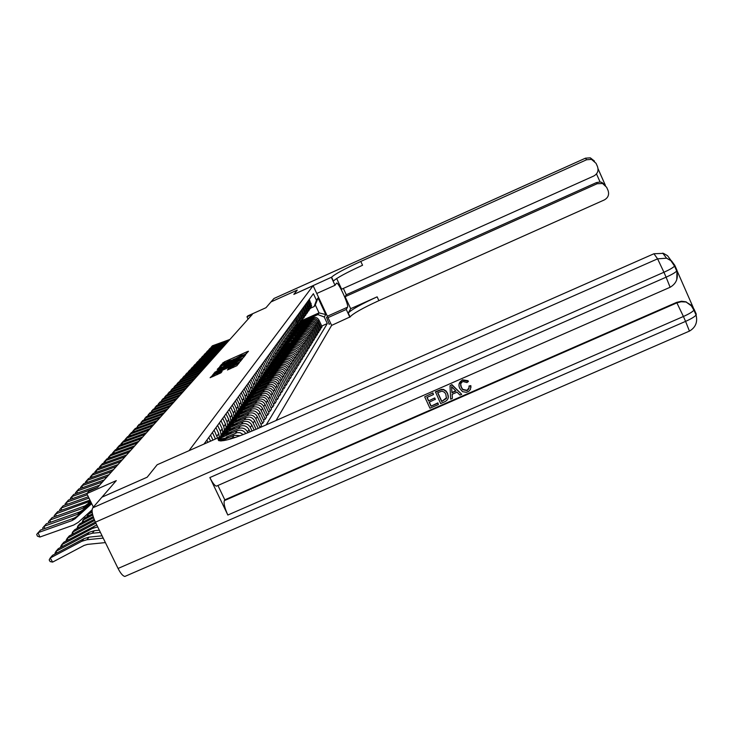 <?xml version="1.0" encoding="UTF-8"?>
<svg xmlns="http://www.w3.org/2000/svg" width="734" height="734" viewBox="0 0 734 734"><rect width="100%" height="100%" fill="white"/><g stroke="black" fill="none" stroke-linecap="round" stroke-linejoin="round"><path stroke-width="1.1" d="M245.339 354.43L248.477 351.247L247.386 351.577L224.402 361.862L220.604 365.404L229.43 360.715L233.339 359.798L241.376 355.375L245.339 354.43M227.43 369.954L236.862 365.734L239.376 362.596L214.438 373.588L210.126 377.707L220.952 372.844L222.108 371.441L213.979 374.542L218.181 372.147L233.871 365.137L236.898 364.183L228.54 368.596L227.457 370.009M336.667 278.507L341.622 289.196L593.769 176.013C597.586 173.83 598.825 170.673 597.476 166.535L596.054 163.324L591.503 159.388L586.576 159.764L585.457 158.195L273.938 298.518L271.002 301.913L297.27 290.077L270.993 301.922L265.983 307.711L247.789 315.895L246.973 316.794L252.331 314.381L97.594 487.431L88.979 491.239L86.795 493.652L93.374 507.093M125.936 575.979L124.863 576.447C122.853 576.052 120.587 573.392 118.064 568.465L95.411 522.195C92.264 515.231 91.374 510.442 92.732 507.836L101.953 497.175L147.167 477.219L157.159 464.76L147.185 477.201L101.98 497.147L116.293 480.614L86.795 493.652M220.925 440.951L219.2 437.345L157.159 464.76L188.996 450.694L313.124 285.691L331.621 325.391L350.045 316.914C353.127 313.482 362.743 308.06 378.9 300.646L604.339 199.923C608.156 197.749 609.394 194.602 608.055 190.482L606.642 187.28L602.586 183.509L597.173 183.72L596.421 182.601L600.073 181.995L596.494 173.903M331.594 277.186C334.86 274.121 344.595 268.864 360.789 261.432L362.559 265.249C346.365 272.69 336.649 277.957 333.401 281.058L331.594 277.186L293.829 294.38L297.27 290.077L293.829 294.38L313.124 285.691M241.835 358.486L243.349 357.651L245.725 354.687L244.624 355.008L221.393 365.404L217.255 369.34L241.835 358.486M242.578 358.605L240.146 361.642L238.614 362.495L213.732 373.468L216.438 371.23L227.549 366.101L228.292 365.193L227.182 365.55L217.567 369.624L242.578 358.605M326.456 317.216L329.254 324.345L326.456 317.216M276.094 420.49L331.621 325.391M302.087 320.464L319.015 312.886L315.29 304.904L314.143 306.564L316.455 300.279L313.39 293.701L203.979 444.07M316.455 300.279L318.061 297.976L325.786 314.547L324.244 316.987L317.886 314.592L306.83 319.547M321.74 326.034L327.3 323.538L324.244 316.987M327.3 323.538L266.24 424.839M246.973 316.794L248.074 319.143M317.886 314.592L319.015 312.886L325.786 314.547M236.155 437.198L232.467 437.712L227.898 439.721M240.394 435.684L234.082 435.28L221.273 440.941M243.275 434.601L240.22 432.776L237.266 432.574L226.255 437.18M245.853 433.592C243.651 430.436 240.752 429.473 237.146 430.693L219.732 438.391M247.918 432.766L247.505 431.895C245.395 428.399 242.431 427.28 238.596 428.537L229.393 432.601M250.101 431.867L249 429.555C246.908 426.087 243.954 424.968 240.137 426.215L222.87 433.849M252.083 431.041L250.358 427.417C248.285 423.968 245.349 422.867 241.55 424.105L232.458 428.124M254.193 430.133L251.826 425.142C249.753 421.701 246.835 420.6 243.064 421.839L225.907 429.427M256.12 429.298L253.157 423.05C251.101 419.637 248.193 418.545 244.44 419.775L235.458 423.747M258.175 428.39L254.588 420.821C252.542 417.426 249.652 416.334 245.927 417.554L228.806 425.133M260.056 427.564L255.891 418.784C253.854 415.398 250.982 414.325 247.275 415.536L238.394 419.472M260.102 427.546L261.442 425.362L257.285 416.6C255.267 413.242 252.413 412.159 248.716 413.37L231.549 420.977M260.854 424.133L262.699 423.316L258.561 414.6C256.551 411.26 253.707 410.187 250.037 411.398L241.257 415.279M262.699 423.316L264.038 421.132L259.928 412.462C257.928 409.141 255.102 408.076 251.459 409.278L233.972 417.022M263.469 419.931L265.258 419.142L261.176 410.517C259.185 407.205 256.377 406.15 252.744 407.342L244.064 411.187M265.258 419.142L266.58 417.004L262.515 408.425C260.533 405.14 257.744 404.085 254.129 405.269L236.954 412.884M266.02 415.829L267.772 415.049L263.735 406.517C261.772 403.241 258.992 402.195 255.395 403.379L246.808 407.187M267.772 415.049L269.057 412.958L265.038 404.471C263.084 401.214 260.322 400.177 256.753 401.351L239.89 408.82M268.516 411.811L270.231 411.049L266.24 402.599C264.295 399.36 261.543 398.333 257.992 399.498L249.496 403.26M270.231 411.049L271.488 409.003L267.515 400.599C265.589 397.378 262.855 396.351 259.313 397.507L242.752 404.856L243.514 403.911M270.956 407.875L272.644 407.131L268.69 398.773C266.763 395.562 264.047 394.543 260.524 395.699L252.12 399.424M272.644 407.131L273.874 405.122L269.938 396.81C268.029 393.617 265.323 392.598 261.827 393.754L245.541 400.975M273.351 404.021L275.002 403.296L271.085 395.02C269.185 391.846 266.497 390.827 263.011 391.974L254.698 395.663M275.002 403.296L276.204 401.333L272.314 393.094C270.424 389.938 267.745 388.928 264.286 390.075L248.266 397.186M275.7 400.25L277.305 399.535L273.443 391.341C271.552 388.203 268.892 387.194 265.442 388.332L257.221 391.984M277.305 399.535L278.489 397.608L274.644 389.46C272.773 386.341 270.121 385.341 266.69 386.469L250.927 393.47M277.993 396.553L279.571 395.855L275.745 387.745C273.883 384.634 271.241 383.643 267.827 384.763L259.689 388.378M279.571 395.855L280.727 393.965L276.92 385.901C275.067 382.809 272.442 381.818 269.048 382.937L253.514 389.837M280.241 392.929L281.783 392.25L277.993 384.212C276.158 381.139 273.543 380.157 270.167 381.267L262.111 384.845M281.783 392.25L282.92 390.396L279.149 382.405C277.324 379.34 274.727 378.368 271.36 379.478L256.047 386.286M282.443 389.387L283.957 388.708L280.204 380.753C278.388 377.707 275.8 376.735 272.452 377.836L264.479 381.377M283.957 388.708L285.067 386.901L281.342 378.983C279.526 375.955 276.957 374.982 273.626 376.083L258.515 382.799M284.599 385.901L286.086 385.249L282.379 377.368C280.572 374.349 278.012 373.386 274.7 374.478L266.809 377.992M286.086 385.249L287.178 383.469L283.489 375.634C281.691 372.624 279.149 371.67 275.846 372.753L260.919 379.395M286.719 382.497L288.178 381.845L284.498 374.046C282.718 371.055 280.177 370.101 276.901 371.184L269.084 374.661M288.178 381.845L289.242 380.111L285.59 372.34C283.81 369.367 281.287 368.422 278.03 369.496L263.267 376.065M288.792 379.148L290.224 378.515L286.581 370.789C284.82 367.826 282.306 366.881 279.058 367.954L271.323 371.395M290.224 378.515L291.27 376.808L287.655 369.119C285.893 366.174 283.397 365.229 280.159 366.303L265.561 372.799M290.829 375.872L292.233 375.248L288.627 367.596C286.875 364.66 284.388 363.725 281.177 364.789L273.516 368.193M292.233 375.248L293.261 373.569L289.673 365.954C287.93 363.036 285.462 362.101 282.26 363.165L267.791 369.606M292.829 372.652L294.196 372.046L290.636 364.459C288.902 361.55 286.434 360.623 283.251 361.678L275.663 365.055M294.196 372.046L295.206 370.404L291.664 362.853C289.939 359.963 287.489 359.036 284.315 360.082L269.956 366.477M294.784 369.496L296.132 368.899L292.6 361.385C290.884 358.504 288.444 357.586 285.287 358.632L277.773 361.972M296.132 368.899L297.123 367.284L293.609 359.807C291.903 356.944 289.471 356.027 286.333 357.063L272.066 363.422M296.71 366.394L298.032 365.807L294.536 358.366C292.829 355.513 290.416 354.605 287.288 355.632L279.847 358.954M298.032 365.807L299.004 364.229L295.518 356.816C293.829 353.981 291.426 353.072 288.306 354.1L274.112 360.431M298.591 363.358L299.894 362.779L296.426 355.403C294.738 352.577 292.343 351.678 289.242 352.696L281.874 355.981M299.894 362.779L300.848 361.229L297.398 353.88C295.719 351.072 293.343 350.173 290.251 351.191L276.085 357.513M300.445 360.376L301.72 359.807L298.288 352.494C296.619 349.696 294.242 348.797 291.169 349.815L283.874 353.072M301.72 359.807L302.656 358.284L299.243 351.008C297.582 348.21 295.215 347.329 292.16 348.338L277.993 354.641M302.261 357.44L303.509 356.889L300.114 349.641C298.463 346.861 296.105 345.98 293.059 346.989L285.829 350.21M303.509 356.889L304.436 355.394L301.05 348.173C299.399 345.411 297.068 344.53 294.031 345.531L279.782 351.889M304.05 354.568L305.271 354.017L301.903 346.833C300.27 344.081 297.94 343.209 294.921 344.209L287.756 347.402M305.271 354.017L306.179 352.549L302.83 345.402C301.197 342.659 298.876 341.787 295.875 342.778L281.828 349.045M305.803 351.742L307.005 351.201L303.665 344.081C302.041 341.356 299.738 340.484 296.747 341.475L289.646 344.65M307.005 351.201L307.895 349.76L304.573 342.668C302.958 339.952 300.656 339.09 297.683 340.071L283.838 346.255M307.518 348.962L308.702 348.439L305.399 341.374C303.784 338.668 301.5 337.814 298.536 338.796L291.499 341.934M308.702 348.439L309.574 347.017L306.289 339.989C304.683 337.301 302.408 336.438 299.454 337.42L285.801 343.512M309.207 346.237L310.372 345.723L307.096 338.723C305.5 336.034 303.234 335.181 300.298 336.163L293.325 339.273M310.372 345.723L311.234 344.329L307.968 337.356C306.381 334.686 304.124 333.832 301.197 334.805L287.728 340.824M310.877 343.558L312.014 343.044L308.766 336.108C307.188 333.447 304.94 332.603 302.023 333.566L295.114 336.658M312.014 343.044L312.858 341.677L309.629 334.768C308.051 332.117 305.812 331.282 302.913 332.245L289.618 338.181M312.5 340.925L313.629 340.42L310.409 333.539C308.84 330.906 306.61 330.061 303.72 331.025L296.875 334.089M313.629 340.42L314.455 339.08L311.253 332.227C309.693 329.603 307.473 328.768 304.592 329.722L291.462 335.594M314.106 338.337L315.216 337.842L312.023 331.016C310.473 328.401 308.262 327.575 305.39 328.52L298.6 331.557M315.216 337.842L316.024 336.521L312.849 329.722C311.308 327.116 309.106 326.291 306.252 327.236L293.27 333.043M315.684 335.787L316.776 335.31L313.611 328.538C312.069 325.942 309.876 325.125 307.032 326.061L300.307 329.08M316.776 335.31L317.574 334.007L314.427 327.263C312.895 324.685 310.711 323.859 307.876 324.804L295.04 330.548M317.235 333.291L318.308 332.814L315.17 326.098C313.638 323.529 311.473 322.712 308.647 323.648L301.977 326.63M318.308 332.814L319.088 331.529L315.969 324.85C314.446 322.29 312.289 321.474 309.482 322.409L296.775 328.089M318.758 330.832L319.813 330.364L316.703 323.703C315.189 321.153 313.033 320.345 310.243 321.272L303.619 324.235M319.813 330.364L320.584 329.098L317.492 322.474C315.987 319.932 313.84 319.125 311.051 320.052L298.463 325.685M320.263 328.41L321.29 327.951L318.207 321.345C316.712 318.813 314.574 318.015 311.803 318.932L305.243 321.868M321.29 327.951L322.052 326.713L318.987 320.134C317.492 317.611 315.363 316.813 312.601 317.73L300.123 323.318M310.51 308.197L314.143 306.564M310.317 308.638L311.592 305.858L309.28 299.353M309.005 310.253L310.785 307.014L308.464 300.472M308.748 310.886L310.032 308.078L307.702 301.518M307.408 312.528L309.207 309.253L306.876 302.656M307.151 313.17L308.445 310.335L306.106 303.72M305.784 314.84L307.61 311.528L305.261 304.885M305.518 315.492L306.84 312.638L304.472 305.968M304.133 317.198L305.986 313.849L303.61 307.142M303.867 317.859L305.197 314.969L302.812 308.243M302.454 319.593L304.335 316.207L301.94 309.445M302.188 320.263L303.527 317.345L301.123 310.565M300.747 322.024L302.656 318.602L300.234 311.785M300.472 322.712L301.839 319.767L299.408 312.923M299.004 324.501L300.94 321.042L298.499 314.17M298.729 325.199L300.114 322.226L297.655 315.326M297.233 327.025L299.206 323.52L296.738 316.593M296.958 327.731L298.353 324.731L295.885 317.767M295.435 329.584L297.426 326.052L296.967 323.373L294.94 319.061M295.16 330.318L296.573 327.272L296.105 324.593L294.068 320.253M293.6 332.199L295.628 328.621L295.16 325.924L293.114 321.565M293.325 332.942L294.747 329.869L294.279 327.162L292.233 322.786M291.737 334.851L293.793 331.236L293.316 328.511L291.26 324.125M291.453 335.612L292.894 332.511L292.426 329.777L290.352 325.364M289.838 337.557L291.921 333.906L291.444 331.153L289.361 326.722M289.545 338.337L291.013 335.199L290.536 332.438L288.444 327.988M287.902 340.319L290.022 336.612L289.535 333.842L287.434 329.373M287.609 341.108L289.095 337.934L288.609 335.154L286.499 330.667M285.93 343.127L288.077 339.383L287.59 336.585L285.471 332.071M285.636 343.925L287.141 340.723L286.645 337.915L284.517 333.383M283.92 345.989L286.104 342.191L285.609 339.374L283.471 334.823M283.618 346.806L285.141 343.567L284.645 340.732L282.498 336.163M281.874 348.898L284.095 345.063L283.59 342.218L281.434 337.622M281.572 349.733L283.113 346.457L282.608 343.604L280.443 338.989M279.792 351.87L282.039 347.989L281.535 345.118L279.36 340.475M279.48 352.724L281.049 349.412L280.535 346.521L278.351 341.87M277.663 354.898L279.957 350.971L279.443 348.072L277.241 343.384M277.351 355.77L278.938 352.421L278.425 349.503L276.213 344.806M275.498 357.981L277.819 354.008L277.305 351.081L275.085 346.347M275.177 358.871L276.782 355.485L276.268 352.54L274.03 347.797M273.287 361.128L275.654 357.1L275.131 354.146L272.883 349.375M272.965 362.036L274.589 358.614L274.066 355.641L271.809 350.852M271.029 364.339L273.433 360.266L272.91 357.274L270.635 352.458M270.699 365.266L272.36 361.798L271.828 358.798L269.543 353.962M268.727 367.615L271.176 363.486L270.644 360.467L268.35 355.605M268.396 368.56L270.075 365.055L269.543 362.027L267.231 357.137M266.378 370.954L268.873 366.771L268.332 363.725L266.011 358.816M266.047 371.927L267.745 368.367L267.204 365.312L264.873 360.376M263.983 374.358L266.515 370.119L265.974 367.055L263.634 362.091M263.644 375.358L265.369 371.762L264.827 368.67L262.469 363.688M261.533 377.836L264.121 373.551L263.57 370.441L261.203 365.431M261.194 378.854L262.946 375.212L262.396 372.092L260.01 367.064M259.038 381.386L261.662 377.037L261.111 373.909L258.717 368.844M266.323 379.331L258.698 382.414L260.469 378.744L259.909 375.597L257.506 370.505M256.487 385.02L259.166 380.607L258.597 377.441L256.184 372.331M256.138 386.084L257.946 382.35L257.377 379.166L254.946 374.028M253.881 388.717L256.606 384.249L256.038 381.056L253.588 375.881M253.524 389.809L255.359 386.029L254.79 382.818L252.331 377.615M251.221 392.507L254.001 387.974L253.423 384.744L250.945 379.524M250.863 393.617L252.725 389.791L252.147 386.543L249.661 381.295M248.496 396.369L251.331 391.782L250.744 388.515L248.248 383.231M248.138 397.516L250.028 393.635L249.441 390.35L246.927 385.047M245.716 400.324L248.606 395.663L248.009 392.36L245.486 387.029M245.349 401.489L247.275 397.562L246.679 394.241L244.138 388.882M242.871 404.361L245.817 399.635L245.22 396.305L242.66 390.91M242.504 405.563L244.459 401.581L243.853 398.223L241.284 392.8M239.963 408.489L242.963 403.7L242.367 400.324L239.77 394.874M239.587 409.719L241.578 405.682L240.972 402.287L238.367 396.81M236.99 412.719L240.055 407.856L239.44 404.443L236.825 398.929M236.614 413.976L238.633 409.884L238.018 406.452L235.385 400.911M233.944 417.04L237.073 412.104L236.449 408.654L233.797 403.085M233.559 418.334L235.614 414.178L234.99 410.71L232.329 405.113M230.825 421.463L234.027 416.453L233.394 412.967L230.715 407.333M230.439 422.784L232.531 418.582L231.898 415.068L229.201 409.407M227.632 425.986L230.898 420.903L230.265 417.38L227.549 411.682M227.246 427.353L229.375 423.078L228.733 419.536L225.999 413.802M224.365 430.619L227.705 425.463L227.054 421.894L224.31 416.132M223.98 432.023L226.145 427.693L225.494 424.105L222.723 418.307M221.017 435.363L224.43 430.133L223.778 426.518L220.989 420.683M220.622 436.803L222.833 432.409L222.173 428.784L219.374 422.912M219.714 438.409L221.081 434.913L220.411 431.262L217.594 425.353M219.383 437.712L218.769 433.574L215.934 427.638M217.576 438.06L214.117 430.142M215.493 438.978L212.41 432.482M212.961 440.097L210.548 435.042M210.575 441.152L208.795 437.446M207.961 442.308L206.887 440.07M205.511 443.391L205.098 442.538M315.29 304.904L318.061 297.976M246.697 353.467L244.908 354.265M234.715 358.825L232.935 359.623M221.457 366.982L219.879 368.303M244.128 356.669L243.697 355.751L242.926 355.999L221.448 365.716L224.576 365.064L238.587 358.798L243.688 355.77L244.119 356.678M228.558 366.982L228.88 366.505M228.779 366.229L229.623 365.844M235.972 362.504L240.091 360.165L237.091 361.119L231.632 363.559L229.375 365.312L235.972 362.504L236.431 363.468M214.337 375.294L212.805 376.652M308.39 319.62L304.17 320.052L300.637 322.327M306.5 320.464L300.408 322.85M307.711 319.923L300.573 322.501M300.518 322.63L307.262 320.125M229.063 340.411L211.41 346.824L211.75 347.705M229.944 339.42L212.346 345.824L210.493 348.164M306.821 321.942L302.509 322.391L298.921 324.758M304.904 322.804L298.71 325.254M306.133 322.254L298.857 324.923M298.802 325.043L305.674 322.455M305.234 324.309L300.821 324.777L297.169 327.236M303.28 325.18L296.976 327.703M304.527 324.621L297.114 327.392M297.068 327.502L304.069 324.832M303.61 326.713L299.087 327.208L295.38 329.768M301.628 327.603L295.206 330.208M302.903 327.034L298.766 327.603L295.334 329.905M295.288 330.006L302.426 327.245M226.834 342.906L209.034 349.375L209.392 350.265M227.733 341.897L209.988 348.347L208.117 350.724M224.567 345.439L206.63 351.953L206.979 352.861M225.476 344.42L207.594 350.916L205.703 353.329M222.264 348.017L204.18 354.586L204.538 355.513M223.191 346.98L205.162 353.531L203.254 355.981M301.968 329.153L294.352 331.511M299.949 330.061L293.407 332.75M301.243 329.483L297.013 330.08L293.517 332.474M293.481 332.566L300.766 329.694M219.925 350.632L201.685 357.256L202.052 358.201M220.861 349.577L202.685 356.183L200.758 358.669M328.006 317.629L346.264 309.464L347.54 307.197C349.136 305.454 338.576 282.177 336.594 283.076L335.025 285.278L331.401 277.461M346.264 309.464L349.87 317.244M350.668 308.684L348.255 313.06C351.357 309.656 360.981 304.252 377.138 296.839L350.668 308.684L345.108 296.701L346.274 294.738L343.347 288.416M345.108 296.701L597.173 183.72M316.758 293.49L335.025 285.278M360.789 261.432L586.576 159.764M346.274 294.738L596.421 182.601M598.054 168.811L605.321 185.252L601.77 182.362L600.073 181.995M460.695 384.176L461.365 387.203L462.833 389.433L467.081 390.268L469.136 387.635M469.008 386.304L470.815 385.956L470.439 389.47L468.723 391.36L466.374 392.332L462.493 391.653L459.695 388.249C458.163 384.708 459.071 382.001 462.402 380.12L468.411 381.487L466.925 382.552L462.925 381.478C460.576 382.919 460.044 384.937 461.328 387.534L462.796 389.754L467.053 390.598L468.879 388.837L469.035 385.983L470.843 385.634L470.925 387.543M459.007 384.304L462.429 379.808L468.017 380.717L468.411 381.487M452.153 394.296L452.383 398.415L450.648 399.177L449.997 385.726L451.85 384.919L461.714 394.341L459.97 395.094L457.034 392.158L452.089 394.323L452.383 398.415M449.997 385.726L451.896 384.598L461.714 394.341M437.859 402.874L438.409 404.526L429.95 408.223L424.692 396.819L432.913 392.919L433.464 394.562L426.931 397.424L428.546 400.929L434.693 397.938L435.299 399.25L429.151 402.25L430.977 406.196L437.859 402.874L438.409 404.526M427.115 397.342L428.61 400.599M429.335 402.168L431.041 405.856M217.154 485.816L216.383 486.156C214.64 485.66 212.456 482.798 209.86 477.568L227.834 515.029C224.687 508.029 223.521 503.23 224.347 500.634L224.815 499.845L676.656 302.371L681.556 301.252L685.813 301.802L692.657 306.784M693.309 307.739L676.987 270.589M676.968 270.635L676.776 279.626M224.815 499.845L217.925 485.477M435.381 392.139L441.464 389.671L443.529 389.745L446.033 391.35L447.492 393.617C449.18 397.259 448.272 399.966 444.786 401.737L440.639 403.553L435.436 391.809L441.519 389.341L443.584 389.424L446.088 391.029L447.547 393.296L448.291 397.644M219.2 437.345L218.044 439.336C218.888 443.088 231.806 439.638 256.799 429.005L653.939 253.753L663.463 253.358L667.527 255.707L670.748 260.075M430.977 406.196L437.803 403.214M428.546 400.929L434.693 397.938M434.638 398.268L435.244 399.59M424.692 396.819L432.913 392.919M432.849 393.24L433.464 394.562M441.666 401.516L446.419 398.47L445.85 394.314L444.62 392.351L441.996 391.103L437.62 392.736L441.666 401.516L446.593 397.69M437.794 392.662L441.721 401.186M451.704 389.103L451.97 392.791L455.933 391.057L451.529 386.644L452.016 392.461L455.722 390.837M451.658 386.772L451.749 388.781M300.289 331.64L292.701 333.933M298.243 332.557L291.563 335.355M299.555 331.97L295.224 332.594L291.664 335.089M291.627 335.181L299.068 332.19M298.591 334.172L290.948 336.456M296.508 335.099L289.691 338.007M297.848 334.502L293.398 335.163L289.774 337.759M289.747 337.842L293.178 335.429L297.343 334.732M296.857 336.75L289.141 339.044M294.738 337.695L287.774 340.704M296.096 337.08L288.774 339.521M287.829 340.558L291.315 338.044L295.591 337.31M295.096 339.365L287.288 341.686M292.939 340.328L285.82 343.466M294.325 339.704L286.994 342.099M285.865 343.338L289.416 340.704L293.811 339.934M293.306 342.026L285.388 344.393M291.114 343.007L283.865 346.237M292.517 342.374L285.141 344.769M284.893 345.09L291.994 342.613M217.539 353.302L199.153 359.972L199.52 360.935M218.493 352.228L200.171 358.88L198.217 361.403M215.117 356.008L196.565 362.743L196.951 363.715M216.09 354.917L197.602 361.623L195.639 364.192M212.649 358.77L193.941 365.55L194.336 366.541M213.64 357.66L194.996 364.422L193.005 367.028M210.135 361.568L191.28 368.413L191.675 369.422M211.144 360.44L192.354 367.266L190.335 369.908M207.584 364.431L188.555 371.321L188.959 372.349M208.612 363.275L189.656 370.156L187.62 372.835M291.481 344.741L287.168 345.063L283.434 347.164M289.251 345.732L281.939 348.999M290.682 345.099L283.223 347.512M283.03 347.788L290.15 345.338M204.988 367.33L185.794 374.285L186.207 375.331M206.034 366.165L186.904 373.101L184.849 375.826M289.618 347.503L285.232 347.833L281.443 349.99M287.352 348.512L280.599 351.173M288.811 347.861L281.26 350.311M281.094 350.568L288.269 348.109M202.345 370.294L182.977 377.304L183.399 378.368M203.401 369.101L184.115 376.092L182.032 378.863M287.728 350.311L283.251 350.65L279.406 352.87M285.425 351.338L278.755 353.889M286.902 350.678L279.241 353.182M279.094 353.412L286.352 350.925M199.648 373.303L180.114 380.377L180.546 381.46M200.731 372.092L181.27 379.139L179.169 381.955M285.801 353.173L281.232 353.522L277.324 355.825M283.462 354.219L276.764 356.752M284.966 353.549L277.177 356.118M277.048 356.329L284.407 353.797M196.905 376.368L177.197 383.506L177.637 384.607M198.006 375.138L178.371 382.249L176.252 385.111M283.847 356.091L279.177 356.458L275.195 358.834M281.452 357.155L274.709 359.706M282.994 356.476L275.057 359.109M274.947 359.311L282.425 356.724M194.115 379.496L174.224 386.69L174.674 387.818M195.235 378.239L175.417 385.414L173.279 388.323M281.847 359.064L277.067 359.44L273.02 361.908M279.415 360.146L272.589 362.724M280.975 359.449L276.626 359.944L272.901 362.174M272.8 362.367L280.397 359.706M191.262 382.68L171.196 389.938L171.655 391.084M192.409 381.396L172.417 388.635L170.242 391.589M279.81 362.091L274.92 362.486L270.791 365.046M277.342 363.192L270.415 365.826M278.929 362.486L274.479 362.991L270.69 365.303M270.598 365.486L278.342 362.743M277.736 365.174L272.727 365.596L268.525 368.266M275.222 366.294L268.176 368.991M276.837 365.578L272.286 366.11L268.424 368.496M268.35 368.67L276.241 365.844M275.626 368.321L270.479 368.762L266.194 371.551M273.057 369.459L265.892 372.239M274.709 368.725L270.048 369.285L266.112 371.762M266.038 371.936L274.103 369M273.47 371.523L268.185 371.991L263.818 374.909M270.864 372.688L263.552 375.551M272.543 371.936L267.754 372.514L263.745 375.111M263.68 375.267L267.451 372.863L271.919 372.211M271.277 374.79L265.836 375.294L261.396 378.34M268.616 375.973L261.157 378.946M270.332 375.212L265.414 375.826L261.332 378.524M261.267 378.671L265.112 376.166L269.699 375.496M269.039 378.12L263.442 378.661L258.909 381.863M268.075 378.551L263.02 379.194L258.854 382.029M258.799 382.157L262.717 379.551L267.424 378.836M266.754 381.524L266.736 381.515C262.515 380.992 259.065 382.304 256.368 385.469M263.992 382.753L256.184 385.965M265.772 381.955L260.57 382.634L256.322 385.607M256.276 385.726L260.276 382.992L265.112 382.249M264.433 384.992L259.359 385.304L255.028 387.772M254.643 388.139L253.762 389.167M261.607 386.24L253.615 389.598M263.423 385.433L258.065 386.157L253.725 389.277M253.698 389.387L257.772 386.515L262.754 385.735M262.056 388.525L257.019 388.809L252.698 391.185M251.799 392.084L251.101 392.965M259.185 389.8L254.689 390.717L250.982 393.323M261.029 388.983L255.505 389.745L251.074 393.039M251.046 393.121L255.212 390.112L260.35 389.286M259.634 392.139L254.551 392.415L250.202 394.782M249.009 396.011L248.367 396.865M256.698 393.442L252.074 394.406L248.285 397.131M258.588 392.598L252.872 393.415L248.358 396.892M248.34 396.966L252.588 393.791L257.891 392.91M257.157 395.819L252.001 396.094L247.606 398.489M246.202 399.984L245.67 400.727M254.166 397.149L249.45 398.14L245.596 400.947M256.093 396.296L251.239 396.773L247.074 399.186M246.505 399.746L245.578 400.856M245.569 400.902L249.909 397.544L255.386 396.608M254.634 399.59L249.376 399.865L244.936 402.305M243.358 404.03L243.009 404.544M251.578 400.938L246.817 401.938L242.917 404.783M253.551 400.067L248.716 400.525L244.532 402.883M242.807 404.829L247.22 401.36L252.817 400.388M252.056 403.434L246.688 403.718L242.183 406.214M248.936 404.81L244.119 405.819L240.183 408.691M250.945 403.92L246.073 404.37L241.853 406.737M241.486 407.196L245.523 404.838L250.202 404.25M249.422 407.361L243.936 407.654L239.348 410.233M246.239 408.765L241.367 409.783L237.394 412.692M248.294 407.856L243.349 408.306L239.073 410.71M238.798 411.095L242.844 408.765L247.532 408.196M246.725 411.37L241.101 411.682L236.44 414.352M243.486 412.802L238.559 413.838L234.531 416.774M245.578 411.875L240.55 412.343L236.201 414.793M235.981 415.141L240.073 412.792L244.807 412.224M243.982 415.472L238.201 415.802L233.458 418.573M240.669 416.94L232.568 419.986M242.807 415.985L237.669 416.462L233.247 418.986M233.063 419.307L237.21 416.921L242.018 416.334M241.174 419.664L235.229 420.013L230.393 422.903M237.788 421.16L229.659 424.179M239.972 420.187L234.715 420.683L230.21 423.289M230.045 423.591L234.265 421.142L239.165 420.545M238.302 423.949L232.173 424.325L227.246 427.344M234.843 425.472L226.623 428.528M237.073 424.491L231.687 424.995L227.09 427.711M226.944 427.986L231.247 425.463L236.247 424.848M188.363 385.919L168.114 393.24L168.581 394.415M189.537 384.616L169.352 391.91L167.159 394.92M185.408 389.222L164.976 396.608L165.444 397.8M186.601 387.891L166.242 395.259L164.021 398.314M182.399 392.589L161.774 400.048L162.251 401.259M183.61 391.24L163.058 398.663L160.81 401.773M179.335 396.021L158.507 403.544L158.994 404.783M180.564 394.644L159.819 402.14L157.544 405.306M176.206 399.525L155.177 407.113L155.681 408.37M177.463 398.112L156.516 405.673L154.223 408.902M173.013 403.094L151.782 410.746L152.296 412.04M174.297 401.654L153.149 409.288L150.828 412.572M169.756 406.728L148.323 414.462L148.846 415.774M171.068 405.269L149.718 412.967L147.36 416.306M166.435 410.444L144.791 418.242L145.323 419.591M167.774 408.948L146.213 416.719L143.827 420.123M163.049 414.233L141.194 422.105L141.735 423.481M164.416 412.71L142.644 420.554L140.231 424.023M159.59 418.096L137.515 426.05L138.065 427.445M160.985 416.545L138.992 424.463L136.552 427.995M156.067 422.05L133.762 430.078L134.331 431.5M157.48 420.463L135.267 428.454L132.588 431.537L132.799 432.051M152.461 426.078L129.927 434.179L130.514 435.638M153.911 424.454L131.469 432.528L128.753 435.657L128.964 436.198M148.782 430.188L126.019 438.372L126.615 439.868M150.259 428.537L127.588 436.684L124.826 439.859L125.055 440.428M145.02 434.4L122.018 442.657L122.624 444.18M146.534 432.702L123.624 440.932L120.826 444.153L121.055 444.749M141.185 438.693L117.935 447.043L118.559 448.593M142.726 436.959L119.578 445.272L116.734 448.547L116.972 449.162M137.258 443.079L113.761 451.511L114.403 453.098M138.836 441.308L115.44 449.713L112.55 453.034L112.807 453.676M133.249 447.566L109.504 456.08L110.155 457.704M134.863 445.758L111.219 454.245L108.274 457.612L108.54 458.282M129.147 452.153L105.136 460.759L105.806 462.42M130.799 450.3L106.898 458.878L103.907 462.301L104.182 462.998M235.366 428.326L229.045 428.739L224.026 431.904M231.834 429.885L223.485 433.005M234.109 428.885L228.577 429.418L223.879 432.243M223.76 432.509L228.136 429.895L233.274 429.252M124.954 456.842L100.677 465.539L101.365 467.237M126.643 454.952L102.476 463.613L99.439 467.099L99.723 467.824M232.366 432.812L232.017 432.757C227.549 432.161 223.778 433.436 220.705 436.583M228.751 434.409L220.237 437.611M231.082 433.381L225.384 433.941L220.585 436.904M220.475 437.143L224.953 434.418L230.219 433.757M120.66 461.64L96.117 470.43L96.824 472.164M122.385 459.704L97.952 468.457L94.86 471.999L95.172 472.76M229.292 437.4L220.035 439.088M225.595 439.033L220.494 440.042M227.98 437.978L220.191 439.418M220.301 439.648L227.1 438.363M116.266 466.549L91.456 475.43L92.172 477.21M118.036 464.567L93.337 473.412L90.19 477.017L90.502 477.806M111.779 471.567L86.676 480.55L87.419 482.376M113.587 469.549L88.603 478.485L85.401 482.146L85.731 482.972M91.97 511.029L92.08 510.002M107.182 476.715L81.786 485.789L82.547 487.66M109.036 474.641L83.759 483.678L80.501 487.404L80.85 488.266M92.172 512.149L87.86 514.451L89.814 512.176L92.071 510.983M87.117 516.708L87.86 514.451L88.686 515.874M102.466 481.981L76.786 491.156L77.556 493.064M104.366 479.862L78.804 488.991L75.483 492.78L75.85 493.679M92.723 514.984L82.869 520.213L84.878 517.892L92.456 513.864M82.135 522.516L82.869 520.213L83.722 521.672M97.64 487.376L71.657 496.652L72.455 498.615M99.585 485.202L73.721 494.441L70.345 498.294L70.73 499.23M93.548 517.745L77.767 526.131L79.823 523.746L93.19 516.644M77.042 528.471L77.767 526.131L78.639 527.627M87.355 494.808L66.399 502.285L67.216 504.295M87.007 493.422L68.519 500.019L65.087 503.946L65.482 504.909M94.613 520.461L72.528 532.187L74.639 529.746L94.154 519.378M71.813 534.572L72.528 532.187L73.428 533.719M88.97 498.092L61.023 508.056L61.858 510.112M88.319 496.771L63.188 505.726L59.693 509.726L60.105 510.745M95.879 523.159L67.17 538.398L69.326 535.893L95.347 522.076M66.464 540.83L66.143 540.288L67.17 538.398L68.088 539.967M90.447 501.12L55.5 513.974L56.362 516.085M89.952 500.111L57.729 511.589L54.16 515.663L54.591 516.718M94.512 525.948L92.438 528.434L61.665 544.766L63.886 542.197L96.778 525.003M92.438 528.434L97.714 526.902M60.968 547.243L60.638 546.674L61.665 544.766L62.61 546.38M89.3 532.223L87.181 534.774L56.023 551.298L58.298 548.665L89.3 532.223L94.337 530.71L99.329 530.205M87.181 534.774L92.245 533.251L100.42 532.434M55.344 553.831L54.986 553.225L56.023 551.298L56.995 552.95M83.96 538.655L81.786 541.279L50.233 557.996L52.564 555.299L83.96 538.655L89.062 537.123L102.081 535.82M81.786 541.279L86.915 539.738L103.2 538.114M50.233 557.996L52.628 562.097L50.141 561.583L49.187 559.941L50.233 557.996M105.393 542.591L87.594 544.371L84.181 545.399L52.628 562.097M90.869 501.973L82.914 508.267L49.839 520.039L50.729 522.213M90.704 501.643L85.034 505.882L52.123 517.598L48.49 521.746L48.939 522.847M91.273 502.808L80.529 512.561L77.529 514.36L44.031 526.269L44.939 528.489M91.108 502.469L82.685 510.121L79.703 511.901L46.37 523.755L42.673 527.985L43.141 529.131M91.695 503.662L75.033 518.791L71.996 520.599L38.076 532.655L39.875 537.04L73.785 525.003L78.336 522.287L92.089 509.809M91.521 503.313L77.244 516.277L74.226 518.085L40.48 530.076L36.7 534.389L37.416 536.141L39.875 537.04M232.467 437.712L234.082 435.28M235.559 433.069L237.146 430.693M238.596 428.537L240.137 426.215M241.55 424.105L243.064 421.839M244.44 419.775L245.927 417.554M247.275 415.536L248.716 413.37M250.037 411.398L251.459 409.278M252.744 407.342L254.129 405.269M255.395 403.379L256.753 401.351M257.992 399.498L259.313 397.507M260.524 395.699L261.827 393.754M263.011 391.974L264.286 390.075M265.442 388.332L266.69 386.469M267.827 384.763L269.048 382.937M270.167 381.267L271.36 379.478M272.452 377.836L273.626 376.083M274.7 374.478L275.846 372.753M276.901 371.184L278.03 369.496M279.058 367.954L280.159 366.303M281.177 364.789L282.26 363.165M283.251 361.678L284.315 360.082M285.287 358.632L286.333 357.063M287.288 355.632L288.306 354.1M289.242 352.696L290.251 351.191M291.169 349.815L292.16 348.338M293.059 346.989L294.031 345.531M294.921 344.209L295.875 342.778M296.747 341.475L297.683 340.071M298.536 338.796L299.454 337.42M300.298 336.163L301.197 334.805M302.023 333.566L302.913 332.245M303.72 331.025L304.592 329.722M305.39 328.52L306.252 327.236M307.032 326.061L307.876 324.804M308.647 323.648L309.482 322.409M310.243 321.272L311.051 320.052M311.803 318.932L312.601 317.73M310.354 304.509L311.161 303.371M318.207 321.345L318.987 320.134M316.703 323.703L317.492 322.474M308.775 306.729L309.601 305.573M315.17 326.098L315.969 324.85M307.17 308.986L308.014 307.812M313.611 328.538L314.427 327.263M305.546 311.28L306.399 310.087M312.023 331.016L312.849 329.722M303.885 313.62L304.757 312.4M310.409 333.539L311.253 332.227M302.197 315.996L303.078 314.758M308.766 336.108L309.629 334.768M300.49 318.409L301.38 317.152M307.096 338.723L307.968 337.356M298.738 320.868L299.656 319.584M305.399 341.374L306.289 339.989M296.967 323.373L297.894 322.07M303.665 344.081L304.573 342.668M295.16 325.924L296.105 324.593M301.903 346.833L302.83 345.402M293.316 328.511L294.279 327.162M300.114 349.641L301.05 348.173M291.444 331.153L292.426 329.777M298.288 352.494L299.243 351.008M289.535 333.842L290.536 332.438M296.426 355.403L297.398 353.88M287.59 336.585L288.609 335.154M294.536 358.366L295.518 356.816M285.609 339.374L286.645 337.915M292.6 361.385L293.609 359.807M283.59 342.218L284.645 340.732M290.636 364.459L291.664 362.853M281.535 345.118L282.608 343.604M288.627 367.596L289.673 365.954M279.443 348.072L280.535 346.521M286.581 370.789L287.655 369.119M277.305 351.081L278.425 349.503M284.498 374.046L285.59 372.34M275.131 354.146L276.268 352.54M282.379 377.368L283.489 375.634M272.91 357.274L274.066 355.641M280.204 380.753L281.342 378.983M270.644 360.467L271.828 358.798M277.993 384.212L279.149 382.405M268.332 363.725L269.543 362.027M275.745 387.745L276.92 385.901M265.974 367.055L267.204 365.312M273.443 391.341L274.644 389.46M263.57 370.441L264.827 368.67M271.085 395.02L272.314 393.094M261.111 373.909L262.396 372.092M268.69 398.773L269.938 396.81M258.597 377.441L259.909 375.597M266.24 402.599L267.515 400.599M256.038 381.056L257.377 379.166M263.735 406.517L265.038 404.471M253.423 384.744L254.79 382.818M261.176 410.517L262.515 408.425M250.744 388.515L252.147 386.543M258.561 414.6L259.928 412.462M248.009 392.36L249.441 390.35M255.891 418.784L257.285 416.6M245.22 396.305L246.679 394.241M253.157 423.05L254.588 420.821M242.367 400.324L243.853 398.223M250.358 427.417L251.826 425.142M239.44 404.443L240.972 402.287M247.505 431.895L249 429.555M236.449 408.654L238.018 406.452M233.394 412.967L234.99 410.71M230.265 417.38L231.898 415.068M227.054 421.894L228.733 419.536M223.778 426.518L225.494 424.105M220.411 431.262L222.173 428.784M216.97 436.115L218.769 433.574M214.677 439.345L215.282 438.492M328.96 324.153L329.566 323.887M223.393 363.706L222.916 362.679M224.87 362.853L224.402 361.862M247.697 352.219L247.386 351.577M220.512 367.55L219.888 366.238M244.936 355.66L244.624 355.008M225.026 366L224.576 365.064M239.036 359.733L238.587 358.798M243.826 357.045L243.394 356.128M215.301 372.909L214.906 372.083M216.897 372.193L216.438 371.23M226.476 367.918L226.017 366.954M228.072 367.202L227.549 366.101M228.907 366.56L228.274 365.229L228.925 366.532M241.789 359.596L241.477 358.935M229.907 366.385L229.412 365.339M230.944 365.917L230.485 364.954M228.953 369.441L228.54 368.596M230.568 368.725L230.091 367.734M233.192 367.55L232.724 366.56M217.438 374.588L216.97 373.597M221.292 372.441L220.989 371.799M213.53 375.799L212.888 374.45M238.559 363.614L238.247 362.954M348.255 313.06L350.045 316.914M377.138 296.839L378.9 300.646M598.045 168.737L605.403 185.39M585.438 158.205L590.319 157.828L594.503 161.113M591.503 159.388L590.319 157.828L585.438 158.186L274.057 298.444M327.355 316.226L347.54 307.197M219.998 440.941L218.649 438.125M118.064 568.465L685.574 321.382L683.418 316.482L227.834 515.029M209.86 477.568L666.105 277.186L663.94 272.259L95.411 522.195M674.858 265.451L676.95 270.213L676.711 271.029L674.555 266.121C673.005 267.726 669.463 269.773 663.94 272.259L657.591 258.845L653.939 253.753M694.19 309.445L696.263 314.152L696.071 315.069L693.924 310.188C692.437 311.913 688.932 314.014 683.418 316.482L676.656 302.371M92.732 507.836L657.591 258.845L666.564 258.203L662.701 253.12M224.347 500.634L676.968 302.83L681.161 301.766L686.492 302.032M216.383 486.156L670.225 287.223C676.363 283.526 678.528 278.122 676.711 271.029C675.17 272.653 671.638 274.7 666.105 277.186L670.124 287.26M674.794 265.313L671.5 260.845L666.564 258.203L670.848 260.625L674.555 266.121L674.794 265.313M124.863 576.447L689.547 331.052C695.621 327.41 697.786 322.079 696.071 315.069C694.584 316.813 691.089 318.914 685.574 321.382L689.437 331.107M694.125 309.289L691.189 305.161L686.822 302.5L691.18 305.546L693.924 310.188L694.125 309.289M88.172 502.34L90.025 500.249M94.337 530.71L92.245 533.251M89.062 537.123L86.915 539.738M85.878 506.497L87.988 504.12M82.914 508.267L85.034 505.882M80.529 512.561L82.685 510.121M77.529 514.36L79.703 511.901M75.033 518.791L77.244 516.277M71.996 520.599L74.226 518.085M310.785 307.014L311.592 305.858M309.207 309.253L310.032 308.078M307.61 311.528L308.445 310.335M305.986 313.849L306.84 312.638M304.335 316.207L305.197 314.969M302.656 318.602L303.527 317.345M300.94 321.042L301.839 319.767M299.206 323.52L300.114 322.226M297.426 326.052L298.353 324.731M295.628 328.621L296.573 327.272M293.793 331.236L294.747 329.869M291.921 333.906L292.894 332.511M290.022 336.612L291.013 335.199M288.077 339.383L289.095 337.934M286.104 342.191L287.141 340.723M284.095 345.063L285.141 343.567M282.039 347.989L283.113 346.457M279.957 350.971L281.049 349.412M277.819 354.008L278.938 352.421M275.654 357.1L276.782 355.485M273.433 360.266L274.589 358.614M271.176 363.486L272.36 361.798M268.873 366.771L270.075 365.055M266.515 370.119L267.745 368.367M264.121 373.551L265.369 371.762M261.662 377.037L262.946 375.212M259.166 380.607L260.469 378.744M256.606 384.249L257.946 382.35M254.001 387.974L255.359 386.029M251.331 391.782L252.725 389.791M248.606 395.663L250.028 393.635M245.817 399.635L247.275 397.562M242.963 403.7L244.459 401.581M240.055 407.856L241.578 405.682M237.073 412.104L238.633 409.884M234.027 416.453L235.614 414.178M230.898 420.903L232.531 418.582M227.705 425.463L229.375 423.078M224.43 430.133L226.145 427.693M221.081 434.913L222.833 432.409M221.696 367.486L221.108 366.248M240.55 361.137L240.091 360.165M229.889 366.394L229.384 365.33M237.348 365.137L236.898 364.183M214.603 375.854L214.007 374.597M602.586 183.509L601.77 182.362M218.668 440.648L218.044 439.336"/></g></svg>

